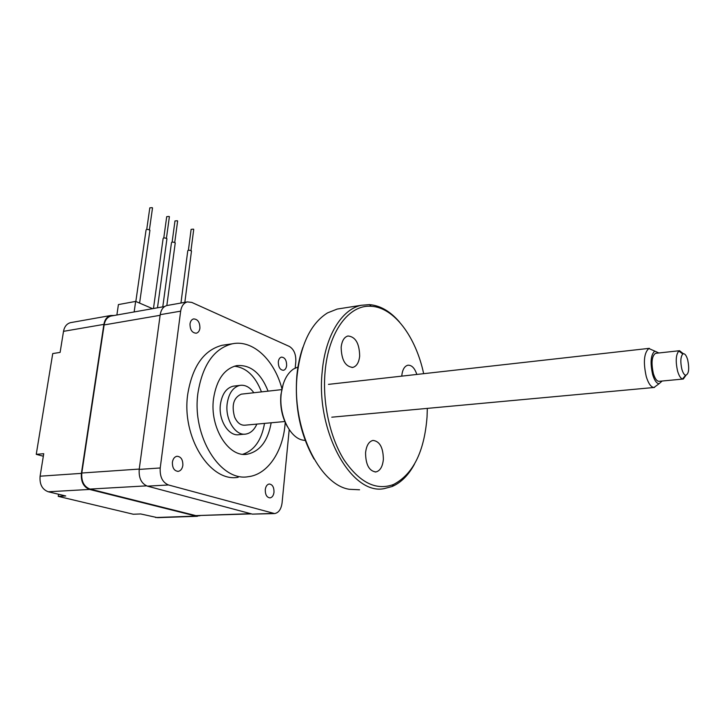 <?xml version="1.0" encoding="UTF-8"?>
<svg xmlns="http://www.w3.org/2000/svg" width="725" height="725" viewBox="0 0 725 725"><rect width="100%" height="100%" fill="white"/><g stroke="black" fill="none" stroke-linecap="round" stroke-linejoin="round"><path stroke-width="1.09" d="M253.832 392.751C249.835 387.141 245.222 384.685 239.993 385.374C233.051 387.114 228.774 393.213 227.17 403.68C224.995 419.458 235.507 436.196 245.893 434.067C250.632 433.206 254.294 429.88 256.858 424.098M234.474 386.026L233.287 386.171C226.327 387.902 222.04 393.983 220.418 404.405C218.216 420.11 228.738 436.776 239.159 434.647L244.651 434.175M261.462 391.899C255.372 376.13 246.337 367.566 234.356 366.207M268.087 391.156C260.864 372.922 250.37 364.421 236.613 365.645C224.215 368.808 216.521 379.818 213.531 398.668C209.453 427.424 228.629 457.91 247.343 454.185C260.003 451.376 267.942 440.909 271.168 422.775M281.907 388.627C274.304 359.817 252.817 339.373 232.208 343.822C213.966 348.589 202.547 364.956 197.952 392.932C191.608 436.214 220.491 482.034 248.294 476.688C267.452 474.585 282.569 452.128 285.016 424.968L285.224 422.458M225.303 344.819L222.203 345.272C203.888 350.039 192.397 366.324 187.748 394.119C181.323 437.121 210.232 482.614 238.153 477.286M274.005 492.221C274.041 487.118 272.437 484.382 269.183 484.01C267.054 484.463 265.749 486.339 265.268 489.647C265.223 494.758 266.827 497.504 270.062 497.885C272.219 497.432 273.533 495.547 274.005 492.221M286.647 365.491C286.583 360.198 284.871 357.407 281.49 357.117C279.732 357.579 278.672 359.174 278.3 361.902C278.364 367.194 280.067 369.995 283.439 370.303C285.215 369.841 286.275 368.237 286.647 365.491M182.854 465.341C182.945 459.623 180.987 456.596 176.963 456.261C174.507 456.804 172.985 458.798 172.396 462.26C172.296 467.978 174.245 471.014 178.241 471.368C180.733 470.824 182.274 468.821 182.854 465.341M199.919 328.18C199.882 322.217 197.771 319.136 193.593 318.918C191.645 319.471 190.448 321.139 190.004 323.912C190.041 329.875 192.143 332.974 196.303 333.201C198.278 332.657 199.484 330.981 199.919 328.18M43.328 456.233L36.25 454.339L43.736 453.705L40.102 476.198C39.458 484.3 42.186 489.493 48.285 491.777L65.73 495.963L58.236 496.362L133.291 514.233L140.704 513.952L157.579 517.668L197.381 516.282M36.25 454.339L52.735 353.564L60.112 352.404L63.51 331.343C64.453 326.585 66.782 323.694 70.506 322.652L71.177 322.534M200.073 515.692L196.076 516.1L89.61 489.438C83.547 487.064 80.801 481.708 81.399 473.371L103.874 324.383C104.781 319.507 107.082 316.544 110.771 315.502L113.997 315.511M116.879 315.003L118.411 304.582L135.657 301.401L134.143 311.94M135.657 301.401L152.585 308.678M58.236 496.362L58.562 494.242M111.695 315.919L111.034 316.037C107.345 317.079 105.043 320.042 104.137 324.927L81.807 473.017C81.218 481.346 83.955 486.702 90.018 489.076L195.85 515.62L251.457 513.889M295.193 368.055L295.818 361.639C296.072 354.308 293.906 349.242 289.347 346.441L191.762 302.407L187.313 301.899C183.715 302.95 181.495 306.032 180.661 311.152L160.225 467.969C159.736 476.778 162.482 482.433 168.472 484.962L274.639 513.581C278.726 512.738 281.2 509.168 282.079 502.869L289.212 429.599M167.584 305.406L166.931 305.524C163.306 306.566 161.068 309.62 160.207 314.677L139.2 469.41C138.674 478.092 141.42 483.675 147.438 486.158L252.363 514.125L273.996 513.599M242.803 454.249C254.339 450.452 261.58 440.166 264.516 423.391M188.4 250.27L191.128 229.354L193.421 229.136L193.684 229.707M180.951 303.032L187.748 250.932C187.875 250.125 188.971 250.025 191.047 250.66L191.436 251.439M172.115 242.132L174.979 220.953L177.299 220.735L177.58 221.324M162.781 306.865L171.453 242.812C171.562 241.978 172.677 241.887 174.788 242.531L175.187 243.346M163.787 237.963L166.714 216.648L169.052 216.44L169.342 217.047M153.473 308.515L163.107 238.652C163.216 237.809 164.339 237.718 166.46 238.371L166.877 239.205M146.731 229.435L149.812 207.858L152.168 207.64L152.468 208.274M135.838 301.482L146.042 230.142C146.133 229.281 147.266 229.191 149.432 229.852L149.867 230.731M658.835 352.975L654.738 351.09C650.733 354.842 650.035 362.681 652.663 374.635C654.457 380.435 656.578 383.471 659.043 383.752L662.133 381.033M657.258 385.066L653.959 387.494C650.987 387.186 648.422 383.57 646.274 376.628C643.12 362.328 643.972 352.948 648.83 348.498L653.642 350.61M284.816 421.524L245.068 425.185C240.673 425.539 237.175 422.82 234.583 417.011C231.393 405.157 233.64 397.545 241.307 394.155L242.068 394.074M685.941 375.314L683.294 379.021L682.524 379.003C680.621 378.405 678.981 375.786 677.603 371.146C675.437 361.403 675.845 354.697 678.827 351.036L679.552 350.71L683.376 353.737M655.908 353.292L655.527 353.338C651.784 356.038 651.068 362.781 653.37 373.556C655.028 378.885 656.977 381.468 659.206 381.305L682.923 379.057M681.881 369.288C682.923 372.813 684.164 374.816 685.605 375.278C688.813 374.145 689.511 368.98 687.69 359.79C686.24 355.042 684.599 353.111 682.787 353.999C680.539 356.791 680.24 361.893 681.881 369.288M341.167 347.23C341.919 340.813 344.185 337.071 347.973 335.983C355.486 336.708 359.392 343.396 359.673 356.038C358.957 362.536 356.655 366.333 352.767 367.421C345.299 366.651 341.439 359.917 341.167 347.23M423.663 373.683C415.887 336.88 394.128 307.391 371.236 306.285C349.223 304.264 328.398 331.524 325.072 371.97C322.335 402.611 329.884 437.329 344.013 459.831C359.6 482.632 376.085 490.861 393.467 484.517C413.141 474.232 424.333 451.702 427.043 416.947L427.324 408.383M414.446 464.19C408.501 475.174 401.07 482.614 392.171 486.493L384.178 488.623C351.616 495.556 315.565 431.565 322.208 371.617C325.262 335.603 341.946 309.095 361.358 305.27L369.496 304.627C380.335 305.524 390.358 311.36 399.593 322.154M340.832 308.497L337.197 309.067L327.537 312.892C311.061 323.232 300.957 343.804 297.223 374.635C291.242 426.699 318.918 484.835 349.332 489.293L359.573 489.783M314.07 459.079C300.232 434.638 294.495 406.734 296.878 375.351C297.893 365.119 299.914 355.73 302.941 347.202M297.948 367.022L293.507 369.016C286.737 373.728 282.632 382.12 281.173 394.173C278.799 414.464 289.393 437.139 302.207 439.993L305.234 440.492M287.417 426.663C282.097 417.274 279.932 406.653 280.892 394.808L283.23 384.078M401.741 376.139L401.75 376.067C402.375 369.795 404.405 366.188 407.849 365.228C411.691 364.965 414.691 368.046 416.83 374.444M365.563 452.817C366.379 445.585 368.853 441.452 372.994 440.419C379.755 441.253 383.217 447.588 383.371 459.405C382.601 466.728 380.09 470.906 375.849 471.948C369.134 471.069 365.699 464.689 365.563 452.817M81.399 473.371L40.102 476.198M103.874 324.383L63.51 331.343M89.61 489.438L48.285 491.777M196.076 516.1L155.594 517.523M195.85 515.62L250.687 513.681M90.018 489.076L146.532 485.859M81.807 473.017L139.245 469.066M104.137 324.927L160.125 315.303M180.661 311.152L160.207 314.677M160.225 467.969L139.2 469.41M168.472 484.962L147.438 486.158M272.736 513.418L252.363 514.125M110.771 315.502L70.506 322.652M111.034 316.037L164.62 306.539M187.313 301.899L166.931 305.524M177.779 471.395L178.241 471.368M232.208 343.822L222.203 345.272M247.343 454.185L245.041 454.348M239.993 385.374L233.287 386.171M191.491 250.986L184.839 302.343M193.729 229.372L190.974 250.623M175.251 242.875L166.832 305.551M177.625 220.989L174.734 242.503M166.94 238.724L157.488 307.808M169.387 216.693L166.424 238.344M149.939 230.233L139.599 303.095M152.522 207.912L149.404 229.843M659.043 383.752L653.959 387.494L331.769 417.192M654.494 387.449L653.959 387.494M685.605 375.278L682.524 379.003M682.787 353.999L678.827 351.036M679.552 350.71L655.527 353.338M649.346 348.335L328.47 384.368M281.835 389.606L241.307 394.155M654.738 351.09L648.83 348.498M393.467 484.517L392.171 486.493M375.849 471.948L375.124 471.984M337.197 309.067L361.358 305.27M371.236 306.285L369.496 304.627M352.767 367.421L352.069 367.512"/></g></svg>
